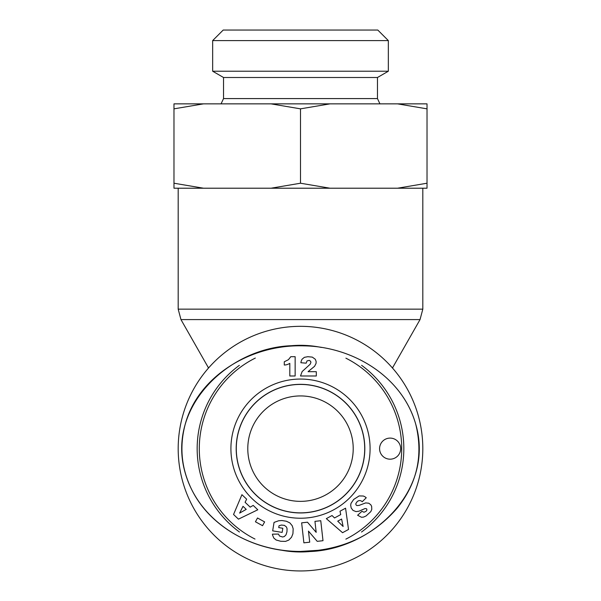 <?xml version="1.0" encoding="UTF-8"?>
<svg xmlns="http://www.w3.org/2000/svg" width="601" height="601" viewBox="0 0 601 601"><rect width="100%" height="100%" fill="white"/><g stroke="black" fill="none" stroke-linecap="round" stroke-linejoin="round"><path stroke-width="0.9" d="M300.5 384.43A64.209 64.209 0 0 0 244.892 480.747A64.209 64.209 0 0 0 356.108 480.747A64.209 64.209 0 0 0 300.5 384.43M279.165 549.742A103.327 103.327 0 0 0 321.603 549.795M361.509 532.035A103.327 103.327 0 0 0 361.599 365.31M321.385 347.446A103.327 103.327 0 0 0 280.239 347.318M239.348 365.348A103.327 103.327 0 0 0 239.446 532.005M255.004 539.059A101.223 101.223 0 0 1 255.327 358.061M345.898 358.173A101.223 101.223 0 0 1 345.86 539.127M300.5 384.362A64.277 64.277 0 0 1 364.777 448.639A64.277 64.277 0 0 1 300.5 512.923A64.277 64.277 0 0 1 236.223 448.639A64.277 64.277 0 0 1 300.5 384.362M300.5 518.227A69.588 69.588 0 0 0 360.765 413.849A69.588 69.588 0 0 0 240.235 413.849A69.588 69.588 0 0 0 300.5 518.227M309.71 542.185L303.881 542.838L301.649 522.847L307.472 522.201L316.179 532.343L314.947 521.36L320.761 520.714L323 540.697L317.23 541.343L308.471 531.126L309.71 542.185M281.922 520.526L286.399 521.24L289.9 522.923L292.229 525.747L293.175 528.827L292.92 533.748L291.53 537.226L288.826 540.059L285.58 541.373L280.757 541.276L276.114 539.998L273.801 538.038L272.546 535.025L272.418 534.161L278.511 534.064L279.457 535.979L282.575 537.001L284.303 536.558L286.016 534.83L286.962 531.81L287.06 528.677L286.489 527.009L284.431 525.372L281.441 525.056L279.022 525.732L278.721 527.603L282.823 528.271L282.154 532.403L272.674 530.871L274.048 522.404L278.624 520.774L281.922 520.526M253.194 505.411L257.791 509.783L238.454 519.151L233.549 514.479L241.925 494.698L246.643 499.176L245.08 502.278L250.196 507.146L253.194 505.411M342.562 532.704L326.328 518.633L332.045 515.53L334.517 517.964L340.722 514.599L339.993 511.218L345.567 508.191L348.52 529.466L342.562 532.704M357.122 501.685L355.912 503.473A1.645 1.645 0 0 0 356.971 505.561L359.113 505.388L365.656 502.917L368.766 503.21L370.772 504.742L371.651 506.365L371.786 509.37L370.787 511.646L366.047 515.974L363.56 517.085L361.501 517.281L357.618 515.252L361.952 511.301L363.958 512.225L365.949 511.406L366.933 510.016L366.655 508.807L365.1 508.521L358.97 511.196L356.04 511.609L353.005 510.407L351.164 507.913L350.683 505.14L351.029 503.322L353.704 499.431L359.15 495.923L363.252 496.02A7.768 7.768 0 0 1 366.242 497.778L362.238 501.737C360.577 500.205 358.872 500.182 357.122 501.685M308.478 371.32L308.08 371.696L316.306 371.696L316.306 375.993L300.5 375.993L302.138 371.561L310.176 364.229L310.927 362.395L310.589 361.269L309.267 360.36L307.028 360.923L306.157 363.169L300.876 362.734L301.139 361.381L302.01 359.263L304.369 357.34L307.817 356.701L312.302 357.114L315.307 359.263L316.134 361.494L316.058 363.395L314.586 366.302L308.478 371.32M284.281 365.025L284.281 361.772L288.45 359.683L290.786 356.686L295.144 356.686L295.144 375.993L289.81 375.993L289.81 363.342A10.563 10.563 0 0 1 284.281 365.025M257.513 517.994L264.628 521.908L262.547 525.687L255.433 521.781L257.513 517.994M390.124 438.099A10.548 10.548 0 0 1 399.252 453.913A10.548 10.548 0 0 1 380.989 453.913A10.548 10.548 0 0 1 390.124 438.099M300.5 551.44C365.416 555.241 436.176 493.917 415.697 424.058C401.453 374.408 349.324 345.184 300.5 345.815C235.397 342.097 164.719 403.579 185.333 473.325C199.675 522.983 251.714 552.086 300.5 551.44C365.416 555.241 436.176 493.917 415.697 424.058C401.453 374.408 349.324 345.184 300.5 345.815C235.397 342.097 164.719 403.579 185.333 473.325C199.675 522.983 251.714 552.086 300.5 551.44L318.012 550.313C349.767 546.271 376.136 532.253 397.111 508.258C417.139 483.339 423.367 455.393 415.794 424.411C402.347 376.241 352.126 346.424 303.873 345.86C250.249 344.05 197.519 376.895 185.025 425.005C179.361 447.046 181.464 468.314 191.328 488.816C209.741 527.317 254.388 551.545 300.5 551.44M300.5 512.953A64.315 64.315 0 0 1 244.802 416.485A64.315 64.315 0 0 1 356.198 416.485A64.315 64.315 0 0 1 300.5 512.953M246.222 509.363L243.029 506.32L239.641 513.089L246.222 509.363M341.601 519.061L337.724 521.165L343.118 526.476L341.601 519.061M391.98 367.451L392.761 367.451L420.039 319.589L422.811 309.147L178.189 309.147L178.189 188.211M208.239 368.345L208.239 367.451L209.02 367.451M300.5 570.95A122.311 122.311 0 0 0 406.426 387.487A122.311 122.311 0 0 0 194.574 387.487A122.311 122.311 0 0 0 300.5 570.95M300.5 501.362A52.723 52.723 0 0 1 254.847 422.285A52.723 52.723 0 0 1 346.153 422.285A52.723 52.723 0 0 1 300.5 501.362M388.344 40.598L377.796 30.05L223.204 30.05L212.656 40.598L388.344 40.598L388.344 71.218L377.473 77.499L223.527 77.499L223.527 98.587L377.473 98.587L379.93 103.86M223.527 98.587L221.07 103.86M330.009 103.86L300.5 108.849L270.991 103.86L427.026 103.86L427.026 108.849L397.516 103.86M203.484 103.86L173.974 108.849L173.974 103.86L270.991 103.86M397.516 188.211L427.026 183.222L427.026 188.211L270.991 188.211L300.5 183.222L330.009 188.211M173.974 183.222L203.484 188.211L173.974 188.211L173.974 108.849M203.484 188.211L270.991 188.211M388.344 71.218L212.656 71.218L212.656 40.598M300.5 183.222L300.5 108.849M427.026 183.222L427.026 108.849M208.239 367.451L180.961 319.589L420.039 319.589M392.761 368.345L392.761 367.451M180.961 319.589L178.189 309.147M422.811 309.147L422.811 188.211M223.527 77.499L212.656 71.218M377.473 77.499L377.473 98.587"/></g></svg>
